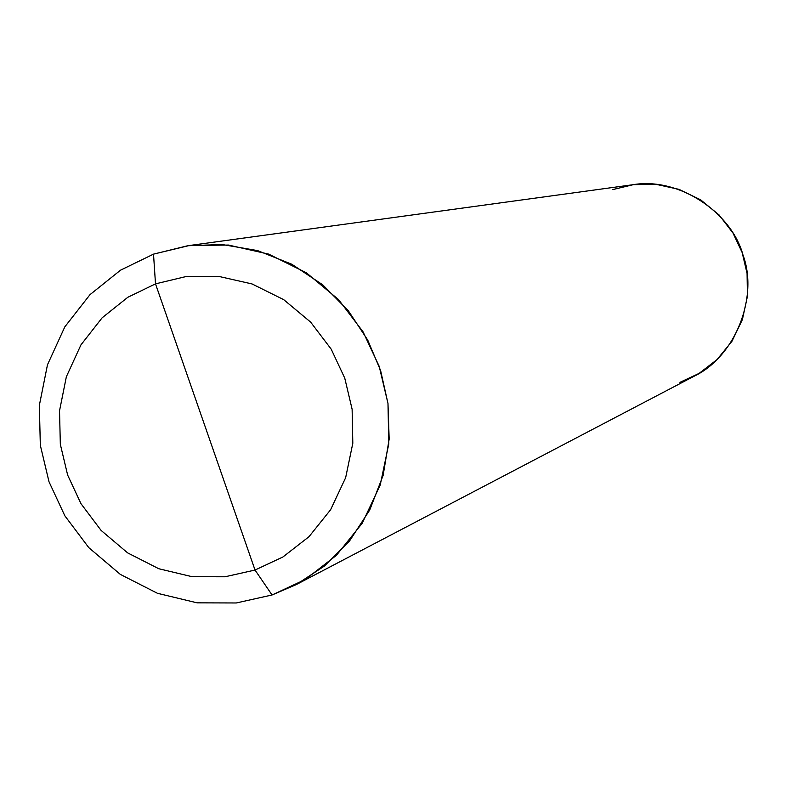 <?xml version="1.0" encoding="UTF-8"?>
<svg xmlns="http://www.w3.org/2000/svg" width="787" height="787" viewBox="0 0 787 787"><rect width="100%" height="100%" fill="white"/><g stroke="black" fill="none" stroke-linecap="round" stroke-linejoin="round"><path stroke-width="1.18" d="M155.501 283.861L185.457 276.69L218.402 276.326L252.086 283.959L283.713 299.66L310.678 322.158L331.219 349.192L344.755 378.144L352.123 409.27L352.812 443.248L345.65 477.679L330.629 509.71L308.986 536.704L282.936 556.97L255.027 570.044L155.501 283.861L127.809 297.289L102.143 317.8L80.963 344.854L66.364 376.717L59.527 410.804L60.333 444.35L67.633 475.043L80.943 503.641L101.1 530.418L127.602 552.868L158.797 568.735L192.176 576.714L225.003 576.782L255.027 570.044L272.056 594.982L236.277 602.97L197.173 602.842L157.449 593.3L120.332 574.392L88.813 547.663L64.839 515.8L49.01 481.782L40.324 445.265L39.35 405.364L47.476 364.794L64.819 326.861L90.013 294.633L120.549 270.167L153.514 254.132L120.549 270.167L90.013 294.633L64.819 326.861L47.476 364.794L39.35 405.364L40.324 445.265L49.01 481.782L64.839 515.8L88.813 547.663L120.332 574.392L157.449 593.3L197.173 602.842L236.277 602.97L272.056 594.982L296.119 584.662L324.431 566.02L349.635 540.836L369.723 510.025L383.141 475.338L389.162 439.057L387.981 403.495L380.623 370.588L367.716 340.053L348.356 310.786L322.729 284.835L291.859 264.265L257.585 250.6L222.15 244.521L187.798 245.731L153.514 254.132L155.501 283.861L255.027 570.044L225.003 576.782L192.176 576.714L158.797 568.735L127.602 552.868L101.1 530.418L80.943 503.641L67.633 475.043L60.333 444.35L59.527 410.804L66.364 376.717L80.963 344.854L102.143 317.8L127.809 297.289L155.501 283.861L153.514 254.132L189.195 245.544L228.466 245.052L268.633 254.103L306.359 272.784L338.538 299.581L363.043 331.799L379.196 366.329L387.981 403.446L388.778 443.966L380.219 485.028L362.256 523.198L336.413 555.337L305.346 579.458L272.056 594.982L255.027 570.044L282.936 556.97L308.986 536.704L330.629 509.71L345.65 477.679L352.812 443.248L352.123 409.27L344.755 378.144L331.219 349.192L310.678 322.158L283.713 299.66L252.086 283.959L218.402 276.326L185.457 276.69L155.501 283.861M679.938 382.344L699.141 373.372L717.065 359.551L731.989 341.233L742.397 319.571L747.424 296.325L747.07 273.443L742.151 252.519L733.002 233.06L719.052 214.93L700.676 199.859L679.073 189.372L656.004 184.315L633.387 184.66L612.778 189.578M187.798 245.731L632.581 184.768C679.024 176.583 731.851 212.982 742.958 254.919C758.619 296.483 735.648 356.678 693.819 376.373L296.119 584.662"/></g></svg>
